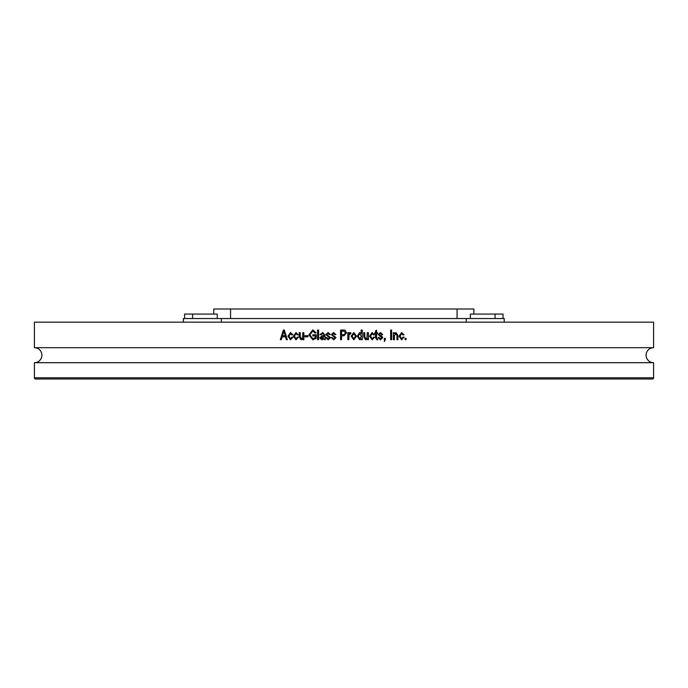 <?xml version="1.0" encoding="UTF-8"?>
<svg xmlns="http://www.w3.org/2000/svg" width="688" height="688" viewBox="0 0 688 688"><rect width="100%" height="100%" fill="white"/><g stroke="black" fill="none" stroke-linecap="round" stroke-linejoin="round"><path stroke-width="1.03" d="M183.386 322.173L183.386 318.544L504.235 318.544L504.235 322.173M217.262 318.544L217.262 314.072L184.59 314.072L184.59 318.544M473.877 314.072L473.877 308.989L213.736 308.989L213.736 314.072M503.023 318.544L503.023 314.072L470.351 314.072L470.351 318.544M653.6 362.688L653.6 377.798A1.213 1.213 0 0 1 652.387 379.011L35.613 379.011A1.213 1.213 0 0 1 34.4 377.798L34.4 362.688A7.499 7.499 0 0 0 41.899 355.189A7.499 7.499 0 0 0 34.4 347.689L653.6 347.689A7.499 7.499 0 0 0 646.101 355.189A7.499 7.499 0 0 0 653.6 362.688L34.4 362.688M284.316 330.034L283.344 330.034L280.326 339.709L281.349 339.709L282.175 336.819L285.494 336.819L286.32 339.709L287.343 339.709L284.316 330.034L283.473 330.034L280.446 339.709L281.349 339.709M290.542 332.545L292.804 334.807L291.798 334.936L290.551 333.551L288.969 336.165L290.517 338.84L291.944 337.068L292.916 337.197L290.525 339.846L287.98 336.183L290.542 332.528M296.003 332.545L298.265 334.807L297.259 334.936L296.003 333.551L294.421 336.165L295.969 338.84L297.397 337.068L298.377 337.197L295.978 339.846L293.423 336.183L295.995 332.528M301.327 338.831L302.462 338.255L302.815 332.674L303.855 332.674L303.855 339.709L302.858 339.709L302.858 338.659L301.12 339.846L299.246 337.008L299.246 332.674L300.243 332.674L300.243 336.57L301.327 338.84L302.393 338.264M302.729 336.432L302.729 332.674L303.855 332.674M307.966 335.684L304.973 335.684L304.973 336.819L307.966 336.819L307.966 335.684L305.051 335.684L305.051 336.819L307.966 336.819M312.902 335.933L312.902 334.807L316.213 334.807L312.842 334.807L312.842 335.933L315.216 335.933L315.267 337.713L312.842 338.702L315.207 337.705M316.213 334.807L316.213 338.35L312.902 339.855M308.843 334.918L312.963 339.829L308.852 334.91L312.842 329.896L316.102 332.794L315.087 333.044L312.748 331.023L309.849 334.875L312.842 338.72M318.596 330.034L317.598 330.034L317.589 339.709L318.587 339.709L318.596 330.034L317.65 330.034L317.641 339.709L318.587 339.709M319.972 334.678L322.732 332.545L324.994 335.185L325.235 339.709L324.237 339.709L324.022 338.737L321.872 339.838L319.834 337.86L322.182 335.684L323.979 335.176L323.721 333.938L322.552 333.551L320.978 334.807L319.972 334.678L322.689 332.536M324.229 339.709L324.022 338.737M321.915 339.829L319.843 337.86M325.734 337.567L326.74 337.447L328.202 338.831L329.492 337.739L325.845 334.549L328.09 332.536L330.386 334.557L329.38 334.678L328.124 333.551L326.869 334.411L327.178 335.004M327.196 334.979L330.515 337.559M330.524 337.567L328.133 339.838L325.725 337.576M332.261 337.447L331.281 337.567L332.261 337.447L333.723 338.831L335.022 337.739L331.367 334.549M334.807 337.094L331.392 334.549L333.611 332.536L335.907 334.557L334.901 334.678L333.646 333.551L332.39 334.411L332.7 335.004M332.717 334.979L336.045 337.559L333.654 339.838L331.246 337.576M344 330.042L340.56 330.034L340.56 339.709L340.56 330.034M343.553 330.034L345.084 330.214L346.571 332.837L344 335.796L341.558 335.813L341.558 339.709L340.551 339.709L341.558 339.709M348.859 333.792L348.842 332.674L347.844 332.674L348.842 332.674L348.85 333.792L350.037 332.545M350.596 333.921L350.966 332.923L350.02 332.536L350.992 332.915L350.605 333.929L349.022 334.626L348.842 339.709L347.836 339.709L347.844 332.674M351.112 336.191L353.77 332.536L356.496 336.114L353.813 339.846L351.121 336.191M361.114 333.525L359.592 332.545L361.157 333.534L361.157 330.034L362.284 330.034L362.275 339.709L361.277 339.709L361.277 338.763L359.729 339.846L357.27 336.191M357.261 336.191L359.618 332.519M366.945 338.255L367.297 332.674L368.424 332.674L368.424 339.709L367.418 339.709L367.418 338.659L365.672 339.846L363.789 337.008L363.789 332.674L364.752 332.674L363.789 332.674M365.835 338.831L364.743 336.57L364.752 332.674L364.786 336.57L365.878 338.84L366.953 338.264M373.558 337.068L374.556 337.197L372.139 339.846L369.559 336.183L372.156 332.528M373.429 334.927L374.367 334.807L372.105 332.545L374.444 334.807L373.429 334.936L372.165 333.551L370.565 336.165L372.131 338.84L373.575 337.068L374.496 337.197L372.139 339.829M376.491 337.842L376.56 333.671L376.551 337.842M376.646 338.582L377.557 338.831L377.678 339.829L376.938 339.829L375.51 337.696M375.553 337.696L375.553 333.671L374.805 333.671L374.805 332.674L375.493 332.674M376.56 333.671L377.557 333.671L377.557 332.674L376.551 332.674L376.56 330.154L375.553 330.911L375.553 332.674L374.805 332.674M378.056 337.567L379.054 337.447L380.507 338.831L381.788 337.739L378.159 334.549M378.185 334.549L380.395 332.536L382.674 334.557L381.677 334.678L380.43 333.551L379.174 334.411L379.423 334.996L379.105 334.411L380.43 333.551M379.501 334.979L382.812 337.559L380.438 339.838L378.047 337.576M385.289 338.324L384.291 338.324L385.211 338.324L385.203 339.674L385.289 338.324M385.306 339.674L384.291 341.601L384.824 339.709L384.291 339.709L384.291 338.324M390.638 339.709L391.627 339.709L391.627 330.034L390.638 330.034L391.532 330.034L391.532 339.709L390.638 339.709L390.638 330.034M394.233 333.671L394.233 332.674L393.364 332.674L394.138 332.674L394.233 333.671L396.021 332.528M395.841 332.545L397.948 335.4L397.948 339.709L396.959 339.709L396.959 335.434L395.824 333.551L394.362 335.864L394.362 339.709L393.364 339.709L393.364 332.674M403.013 337.068L404.002 337.197L401.62 339.846L399.074 336.183L401.637 332.528M402.893 334.918L403.761 334.807L401.525 332.545L403.89 334.807L402.893 334.936L401.646 333.551L400.063 336.165L401.611 338.84L403.03 337.068L403.882 337.197L401.611 339.829M405.112 339.709L406.092 339.709L406.092 338.324L405.112 338.324L405.972 338.324L405.972 339.709L405.112 339.709L405.112 338.324M653.6 347.689L653.6 322.173L34.4 322.173L34.4 347.689M285.494 336.819L286.432 339.709L287.343 339.709M283.946 331.04L282.501 335.684L285.279 335.684L283.963 331.04M285.279 335.684L284.488 333.026M283.843 331.031L284.385 333.026M288.083 336.183L290.628 339.838M290.646 332.528L287.962 336.183M291.901 334.936L290.551 333.551M290.517 338.831L292.03 337.068M296.089 332.528L293.509 336.183L296.072 339.838M297.354 334.936L296.003 333.551M295.969 338.831L297.474 337.068M301.12 339.829L299.246 337.008M300.243 332.674L299.332 332.674L299.332 337.008M302.806 336.432L302.462 338.255M302.935 338.659L302.935 339.709L303.855 339.709M312.842 329.905L308.921 334.918M315.147 333.044L312.808 331.04M315.216 335.933L315.267 337.713M323.979 335.185L322.182 335.684L319.886 337.86M323.713 333.947L324.022 335.185M323.756 333.947L322.552 333.551M320.015 334.678L320.978 334.798M324.272 339.709L325.235 339.709M322.13 338.849L324.031 336.604M323.988 336.2L320.849 337.799L322.087 338.831L323.996 336.604M328.202 338.831L329.526 337.739L329.311 337.094L325.88 334.549L328.09 332.545M329.406 334.678L328.124 333.551M326.903 334.411L327.221 334.996M325.768 337.576L328.159 339.838M326.74 337.447L325.777 337.567M333.723 338.831L335.022 337.739M334.824 337.094L335.039 337.739M331.41 334.549L333.611 332.545M334.918 334.678L333.646 333.551M331.272 337.576L333.671 339.838M343.536 330.034L345.084 330.214L346.563 332.837L344 335.796M343.604 335.813L341.566 335.813M344 334.669L341.558 334.678L341.558 331.16L344 331.169L345.582 332.889L343.974 334.669M349.925 333.8L349.014 334.626L348.833 336.062M348.85 336.062L348.833 339.709L347.836 339.709M353.787 339.846L356.487 336.114L353.787 332.536M355.507 336.183L353.787 333.534L352.093 336.183L353.813 338.831L355.49 336.183M352.093 336.183L353.83 338.831M353.787 333.551L352.11 336.183M359.721 339.829L361.243 338.763M361.157 330.034L362.249 330.034L362.241 339.709L361.277 339.709M359.738 333.551L358.242 336.191L359.781 338.831L361.312 336.32L359.738 333.551L358.267 336.191L359.807 338.831M365.672 339.829L367.375 338.668M367.297 332.674L368.381 332.674L368.372 339.709L367.418 339.709M372.165 333.551L370.497 336.165L372.079 338.831M377.488 333.671L377.488 332.674L376.491 332.674L376.491 330.206M374.805 333.671L375.493 333.671M376.878 339.829L377.617 339.829L377.488 338.831M376.577 338.582L377.058 338.831M378.985 337.447L380.507 338.831M381.668 334.669L382.597 334.557L380.524 332.545M380.61 335.4L379.587 335.056M382.734 337.559L381.642 335.778M382.795 337.559L380.438 339.829M384.274 341.566L385.22 339.674M395.927 332.545L397.845 335.4L397.845 339.709L396.959 339.709M395.824 333.551L394.267 335.864L394.258 339.709L393.364 339.709M403.675 337.189L404.209 337.197M404.088 334.807L403.555 334.807M401.646 333.551L399.943 336.165L401.5 338.831M221.355 318.544L221.355 322.173M466.258 318.544L466.258 322.173M230.549 318.544L230.549 308.989M457.064 318.544L457.064 308.989M495.068 318.544L495.068 314.072M192.554 318.544L192.554 314.072M653.6 377.798L34.4 377.798"/></g></svg>
